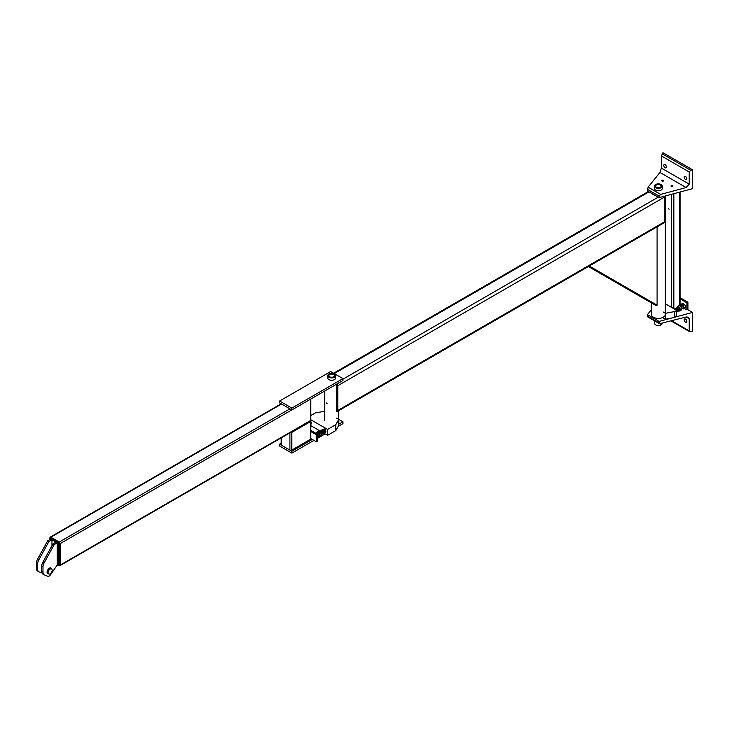 <?xml version="1.0" encoding="UTF-8"?>
<svg xmlns="http://www.w3.org/2000/svg" width="729" height="729" viewBox="0 0 729 729"><rect width="100%" height="100%" fill="white"/><g stroke="black" fill="none" stroke-linecap="round" stroke-linejoin="round"><path stroke-width="1.09" d="M653.421 194.634A6.971 4.028 180 0 1 652.154 193.632A6.971 4.028 180 0 0 655.161 195.363A6.971 4.028 180 0 1 653.421 194.634M651.38 302.899L651.38 314.381A6.971 4.028 0 0 0 653.421 317.224A6.971 4.028 0 0 0 661.021 318.099A6.971 4.028 0 0 0 665.322 314.381M336.607 384.137L336.607 411.484A2.169 1.248 60 0 0 337.354 411.438L664.028 222.837A2.169 1.248 -120 0 0 664.474 221.844L664.474 197.085A2.169 1.248 -120 0 0 664.329 196.247M337.135 383.837A2.169 1.248 60 0 1 337.8 385.696L337.8 410.445A2.169 1.248 60 0 1 337.354 411.438M657.093 226.837L657.093 305.205L589.232 266.021L656.711 304.977L656.273 305.724L588.367 266.522M327.23 403.848L326.437 403.019L327.23 403.848M329.59 376.939A2.889 1.668 180 0 1 328.788 375.79A2.889 1.668 180 0 1 329.69 374.578A2.889 1.668 -0 0 0 329.636 374.615A2.889 1.668 -0 0 0 328.788 375.79A2.889 1.668 -0 0 0 329.59 376.939M333.672 374.578A2.889 1.668 180 0 1 334.565 375.79A2.889 1.668 180 0 1 333.773 376.939A2.889 1.668 -0 0 0 334.565 375.79A2.889 1.668 -0 0 0 333.718 374.615A2.889 1.668 -0 0 0 333.672 374.578M329.535 376.911A3.034 1.75 0 0 0 333.827 376.911A3.034 1.75 0 0 0 333.827 374.433A3.034 1.75 0 0 0 329.535 374.433A3.034 1.75 0 0 0 329.535 376.911L329.535 376.911M328.925 377.267A3.9 2.251 180 0 1 327.786 375.672A3.9 2.251 180 0 1 331.677 373.421A3.9 2.251 180 0 1 335.577 375.672A3.9 2.251 180 0 1 333.171 377.75A3.9 2.251 180 0 1 328.925 377.267M327.786 375.672L327.786 378.032A3.9 2.251 0 0 0 328.925 379.618A3.9 2.251 0 0 0 333.171 380.11A3.9 2.251 0 0 0 335.577 378.032L335.577 375.672M329.736 376.793A2.743 1.586 180 0 1 329.736 374.551A2.743 1.586 180 0 1 333.618 374.551A2.743 1.586 180 0 1 333.618 376.793A2.743 1.586 180 0 1 329.736 376.793M279.617 401.014L279.617 402.9L291.864 409.971L342.912 380.502L342.912 378.615L291.864 408.085L279.617 401.014L330.656 371.544L342.912 378.615M291.864 409.971L291.864 408.085M311.265 425.891L310.727 426.201M281.175 443.259L279.617 444.161L291.864 451.233L312.285 439.441M338.83 424.123L342.912 421.763L338.83 419.403L335.759 424.706L327.594 429.427L310.754 419.704M279.617 444.161L279.617 446.048L291.864 453.119L291.864 451.233M342.912 421.763L342.912 423.649L338.21 426.356M325.143 433.901L317.388 438.384M313.917 440.389L291.864 453.119M310.727 431.468L316.368 434.73L316.368 441.801L317.388 441.209L317.388 434.138L310.727 430.292M316.368 441.801L310.727 438.539M317.388 434.138L316.368 434.73M310.244 420.587L310.344 420.642A1.303 0.747 180 0 1 310.727 421.171A1.303 0.747 180 0 1 310.344 421.699L291.764 432.434A1.303 0.747 180 0 1 290.388 432.598M281.175 437.919L281.175 444.745A1.303 0.747 0 0 0 281.558 445.282L289.923 450.112A1.303 0.747 0 0 0 291.764 450.112L310.344 439.387A1.303 0.747 0 0 0 310.727 438.858L310.727 421.171M49.927 537.984L49.927 537.756A1.303 0.747 60 0 1 50.192 537.155A1.303 0.747 60 0 1 50.848 537.218L59.213 542.057A1.303 0.747 60 0 1 60.133 543.643L60.133 565.103A1.303 0.747 60 0 1 59.869 565.695A1.303 0.747 60 0 1 59.213 565.631L59.013 565.513M59.869 565.695L309.971 421.298A1.303 0.747 -120 0 0 310.244 420.697L310.244 399.364M310.244 420.469L310.754 420.168L310.754 399.073M49.417 538.284L58.602 543.588L59.623 542.996L50.438 537.692L49.417 538.284L49.417 539.815M59.623 542.996L59.623 565.157L58.602 565.75L57.272 564.984L57.272 542.823L56.051 542.112L52.998 543.87L54.228 544.581L57.272 542.823M58.602 565.75L58.602 543.588M51.969 539.752L48.916 541.519L47.695 540.809L50.738 539.05L51.969 539.752L51.969 545.748M47.695 540.809L37.553 559.216A5.777 3.335 120 0 0 36.45 563.07L36.45 568.429A5.777 3.335 120 0 0 37.644 571.071A5.777 3.335 120 0 0 37.917 571.208M42.027 573.021L39.147 571.91A5.777 3.335 -60 0 1 38.874 571.782A5.777 3.335 -60 0 1 37.671 569.139L37.671 563.772A5.777 3.335 -60 0 1 38.774 559.927L48.916 541.519M54.228 544.581L44.077 562.988A5.777 3.335 120 0 0 42.984 566.843L42.984 572.201A5.777 3.335 120 0 0 44.177 574.844A5.777 3.335 120 0 0 44.451 574.981L47.868 576.293A2.889 1.668 120 0 0 50.401 574.908L57.272 564.984M43.23 574.27A5.777 3.335 -60 0 1 42.956 574.142A5.777 3.335 -60 0 1 41.763 571.5L41.763 566.132A5.777 3.335 -60 0 1 42.856 562.278L52.998 543.87M47.64 573.359A2.889 1.668 -60 0 1 48.415 569.057M51.358 568.875A2.889 1.668 120 0 0 51.167 568.729A2.889 1.668 120 0 0 48.943 569.504A2.889 1.668 120 0 0 47.677 572.411A2.889 1.668 120 0 0 48.278 573.732A2.889 1.668 120 0 0 48.497 573.823M49.472 568.775A2.889 1.668 -60 0 1 49.964 568.556M48.096 573.714A3.025 1.74 -60 0 1 47.968 573.65L48.214 573.796A3.025 1.74 120 0 1 48.661 569.65L48.661 569.158A1.704 0.984 120 0 1 49.472 568.447L49.472 569.03A2.597 1.504 -60 0 1 49.618 568.939M48.087 572.648A2.889 1.668 -60 0 1 49.344 569.741A2.889 1.668 -60 0 1 51.577 568.966A2.889 1.668 -60 0 1 51.577 572.301A2.889 1.668 -60 0 1 48.688 573.969A2.889 1.668 -60 0 1 48.087 572.648M51.659 569.021A3.025 1.74 120 0 0 51.23 568.556A3.025 1.74 120 0 0 50.784 568.42L50.538 567.791A1.704 0.984 -60 0 0 49.718 568.019L49.718 568.647M47.968 573.65A3.025 1.74 -60 0 1 48.415 569.504L48.415 569.012A1.704 0.984 -60 0 1 49.235 568.301L49.472 568.447M50.784 567.927A1.704 0.984 120 0 0 49.964 568.164L49.964 568.748M323.977 433.226L327.594 435.313L335.759 430.602L338.83 425.299L338.83 419.403L336.579 418.109M310.727 421.462A1.586 0.92 60 0 1 311.301 422.538M310.727 425.581L320.022 430.948M327.594 435.313L327.594 429.427M310.754 415.576L315.347 412.924L324.706 411.256M335.759 424.706L335.759 430.602M324.533 428.953L324.533 429.427C325.508 431.149 325.681 432.115 325.052 432.306C326.337 431.741 326.164 430.629 324.533 428.953L325.89 431.759L325.344 432.315M317.388 435.213L317.388 436.908M317.78 436.68L316.842 438.02M317.088 431.923L316.468 432.68A2.305 1.33 60 0 1 317.89 432.552A2.305 1.33 60 0 1 319.302 434.311A2.305 1.33 60 0 1 319.302 436.197L319.922 435.441L318.974 433.017L317.088 431.923L318.509 431.103L320.396 432.197L321.343 434.621L320.396 435.969L318.974 436.789L319.302 436.197A2.305 1.33 60 0 1 317.89 436.325L318.974 436.789M317.088 435.696L317.89 436.325A2.305 1.33 60 0 1 317.707 436.215L318.609 435.687A1.44 0.829 60 0 1 318.6 435.696M318.974 433.017L320.396 432.197M319.922 435.441L321.343 434.621M316.249 433.482A2.305 1.33 60 0 1 316.468 432.68L316.176 433.436M316.459 433.6L317.161 433.19A1.44 0.829 60 0 1 318.609 434.019A1.44 0.829 60 0 1 318.609 435.687M663.454 180.236A1.011 0.583 180 0 1 662.023 181.056A1.011 0.583 180 0 1 663.454 180.236M692.55 169.802L662.943 152.707L661.385 155.933L661.385 168.08L659.964 172.436L648.099 187.162L647.388 190.88L659.107 197.641L659.107 196.11L660.638 194.406L686.144 187.553L689.206 184.136L689.206 171.998L690.737 170.285L692.55 169.802L692.55 188.665L659.107 197.641M685.506 176.464A1.877 1.084 60 0 1 686.736 178.113A1.877 1.084 60 0 1 686.445 179.616A1.877 1.084 60 0 1 684.567 178.532A1.877 1.084 60 0 1 684.567 176.363A1.877 1.084 60 0 1 685.506 176.464M672.639 185.54A1.011 0.583 180 0 1 671.218 186.36A1.011 0.583 180 0 1 672.639 185.54M665.085 164.672A1.877 1.084 60 0 1 666.315 166.33A1.877 1.084 60 0 1 666.024 167.834A1.877 1.084 60 0 1 664.146 166.75A1.877 1.084 60 0 1 664.146 164.581A1.877 1.084 60 0 1 665.085 164.672M647.388 314.646L659.107 321.416L659.563 323.749L647.598 316.842L647.388 314.646L651.207 309.907M659.563 323.749L686.144 316.987L688.304 317.161L689.206 318.755L689.206 330.893L689.652 331.695L692.55 331.294L692.55 312.431L675.364 317.051M687.547 309.543L692.55 312.431M671.919 317.972L659.107 321.416M685.506 322.154A1.877 1.084 -120 0 0 686.445 322.254A1.877 1.084 -120 0 0 686.445 320.086A1.877 1.084 -120 0 0 684.567 319.001A1.877 1.084 -120 0 0 684.276 320.505A1.877 1.084 -120 0 0 685.506 322.154M669.022 209.259L668.238 208.43L669.022 209.259M680.093 298.872L686.937 302.827L686.937 309.898L687.957 309.306L687.957 302.234L680.093 297.696M686.937 302.827L687.957 302.234M686.937 309.898L684.303 308.376M674.981 309.123L676.722 310.363L676.731 315.083L674.689 317.443L674.689 311.547L665.495 313.315L663.253 312.021M674.689 311.547L676.731 310.372L665.322 303.783M665.495 313.315L665.495 319.211L674.689 317.443M665.495 319.211L663.253 317.917L663.253 317.243M651.207 305.068L651.38 311.055M677.095 307.419L677.988 306.873L679.319 308.285L678.663 307.556M679.61 308.121L679.319 308.285A1.44 0.829 -120 0 1 679.464 308.586M680.494 305.934L681.433 305.396A1.44 0.829 -120 0 1 682.162 305.469A1.44 0.829 -120 0 1 683.1 306.736A1.44 0.829 -120 0 1 682.882 307.893A1.44 0.829 -120 0 0 682.882 307.893L681.97 308.422A2.305 1.33 -120 0 0 682.162 308.531A2.305 1.33 -120 0 0 683.574 308.403L685.287 307.41L685.287 305.533L682.781 303.31L681.36 304.13L683.246 305.223L684.668 304.394M680.74 306.772L680.421 305.469L681.36 304.13M683.246 305.223L684.194 307.647L683.574 308.403A2.305 1.33 -120 0 0 683.574 306.517A2.305 1.33 -120 0 0 682.162 304.758A2.305 1.33 -120 0 0 680.74 304.886A2.305 1.33 -120 0 0 680.531 305.916M684.194 307.647L685.615 306.827M683.246 308.996L681.36 307.902M679.683 307.274L680.011 308.577A2.305 1.33 -120 0 0 678.599 306.818L679.683 307.274L681.105 306.453L679.218 305.369L677.797 306.189L678.599 306.818A2.305 1.33 -120 0 0 677.186 306.945L677.797 306.189M676.858 307.529L677.186 306.945A2.305 1.33 -120 0 0 677.022 307.274M679.018 310.764A2.305 1.33 -120 0 0 680.011 310.463L679.683 311.046L681.105 310.226L682.052 308.886L680.011 310.463A2.305 1.33 -120 0 0 680.011 308.577L680.631 309.707M679.683 311.046L678.599 310.59M682.052 308.886L681.105 306.453M656.264 187.389A2.889 1.668 180 0 1 655.462 186.241A2.889 1.668 180 0 1 656.364 185.038A2.889 1.668 0 0 0 656.31 185.066A2.889 1.668 0 0 0 655.462 186.241A2.889 1.668 0 0 0 656.264 187.389M660.337 185.038A2.889 1.668 180 0 1 661.239 186.241A2.889 1.668 180 0 1 660.447 187.389A2.889 1.668 0 0 0 661.239 186.241A2.889 1.668 0 0 0 660.392 185.066A2.889 1.668 0 0 0 660.337 185.038M660.492 187.362L660.492 187.362A3.034 1.75 0 0 0 660.492 184.893A3.034 1.75 0 0 0 656.209 184.893A3.034 1.75 0 0 0 656.209 187.362A3.034 1.75 0 0 0 660.492 187.362M661.112 187.718A3.9 2.251 180 0 1 656.856 188.21A3.9 2.251 180 0 1 654.451 186.123A3.9 2.251 180 0 1 658.351 183.872A3.9 2.251 180 0 1 662.251 186.123A3.9 2.251 180 0 1 661.112 187.718M654.451 186.123L654.451 188.483A3.9 2.251 0 0 0 656.856 190.561A3.9 2.251 0 0 0 661.112 190.078A3.9 2.251 0 0 0 662.251 188.483L662.251 186.123M660.292 187.244A2.743 1.586 180 0 1 656.41 187.244A2.743 1.586 180 0 1 656.41 185.011A2.743 1.586 180 0 1 660.292 185.011A2.743 1.586 180 0 1 660.292 187.244M661.877 324.077A3.754 2.169 180 0 1 661.003 324.87A3.754 2.169 180 0 1 656.911 325.334A3.754 2.169 180 0 1 654.596 323.339L654.596 320.878M661.103 324.423L660.893 324.059A1.44 0.829 120 0 0 661.777 324.141L660.292 323.895M660.784 323.794A1.44 0.829 120 0 0 660.893 324.059L660.51 323.585M662.661 323.038L661.777 324.141A1.44 0.829 120 0 0 662.533 323.33M664.474 221.844L337.8 410.445M664.474 197.085L337.8 385.696M649.065 191.845L334.228 373.613M658.251 197.149L342.912 379.208M291.764 450.112L291.764 432.434M310.344 439.387L310.344 421.699M289.923 450.112L289.923 432.871M281.558 445.282L281.558 437.701M310.244 420.697L60.133 565.103M291.764 409.917L60.133 543.643M289.923 408.851L59.213 542.057M281.558 404.021L50.848 537.218M37.671 569.139L36.45 568.429M36.45 563.07L37.671 563.772M38.774 559.927L37.553 559.216M41.763 571.5L42.984 572.201M42.984 566.843L41.763 566.132M42.856 562.278L44.077 562.988M661.385 168.08L689.206 184.136M661.385 155.933L689.206 171.998M647.388 189.34L659.107 196.11M662.105 153.755L690.737 170.285M659.964 172.436L686.144 187.553M648.099 187.162L660.638 194.406M647.388 316.176L659.107 322.947M686.144 316.987L689.206 318.755M671.792 320.842L689.206 330.893M665.705 304.002L665.705 195.873M671.418 307.301L671.418 194.333M673.869 308.722L673.869 193.677M679.583 305.487L679.583 192.146M665.322 195.973L665.322 313.215M333.6 373.239L648.427 191.481M324.706 391.017L324.706 420.469M338.657 410.691L338.657 419.303M50.192 537.155L281.175 403.802M37.644 571.071L38.874 571.782M44.177 574.844L42.956 574.142M310.727 422.501L310.727 424.324L311.237 424.032L310.727 421.544M310.727 423.74L311.292 423.412M319.193 431.358L320.97 432.297L321.334 434.557M325.89 431.759L324.824 432.57M322.956 429.235L324.232 429.153L325.362 430.629L325.28 432.415L324.669 432.789M324.369 429.427L325.107 431.942M324.423 430.092L324.924 431.204M321.261 434.812L321.899 433.946L321.143 431.595L319.411 431.304M321.334 434.548L322.519 432.844L320.55 430.648L319.849 431.349M321.462 434.074L322.564 434.074L323.129 432.488L321.161 430.292L320.432 431.304M322.045 433.709L323.211 433.7L323.749 432.16L321.79 429.937L321.052 430.948M322.655 433.354L323.804 433.354L324.341 431.696L323.093 429.764L321.853 429.891L321.662 430.593M323.266 432.999L324.405 433.008L324.97 431.404L323.065 429.226L322.273 430.247M322.993 429.828L322.993 429.828C323.886 429.982 324.268 430.875 324.132 432.507L324.123 432.507M322.373 430.183L322.382 430.183C323.084 430.119 323.466 431.003 323.521 432.853L323.512 432.862M321.762 430.538L321.762 430.529C322.473 430.465 322.847 431.358 322.901 433.208L322.901 433.208M321.152 430.885L321.152 430.885C321.863 430.821 322.236 431.714 322.291 433.564L322.291 433.564M320.541 431.24L320.541 431.24C321.243 431.176 321.626 432.069 321.68 433.919L321.671 433.919M321.471 434.037L324.697 432.179M689.652 331.695L671.154 321.006M680.093 192.009L680.093 305.706M676.831 307.447L677.861 307.146L679.446 308.549L679.073 310.718M679.209 308.349L677.77 307.51L677.077 307.911M678.061 310.244L678.599 310.372C679.583 310.836 676.676 306.572 676.822 308.057L676.457 308.267M677.879 310.782L678.872 310.873L679.264 309.634L677.378 307.456L675.965 308.558M677.241 311.146L678.243 311.237L678.626 309.88L676.949 307.866L675.355 308.905M676.731 311.556L677.642 311.584L677.988 310.144L676.412 308.249L675.628 308.148L674.744 309.224M676.731 312.039L677.369 310.49L675.829 308.613L674.325 308.987M676.731 311.948L676.731 310.736M676.521 310.253L675.254 308.978L674.207 308.914M676.731 310.381L676.74 311.438M674.772 309.242L675.601 308.768C676.603 308.886 677.186 309.661 677.35 311.092L677.35 311.092M675.847 308.622L676.211 308.413C677.214 308.531 677.797 309.306 677.961 310.736L677.961 310.736"/></g></svg>
